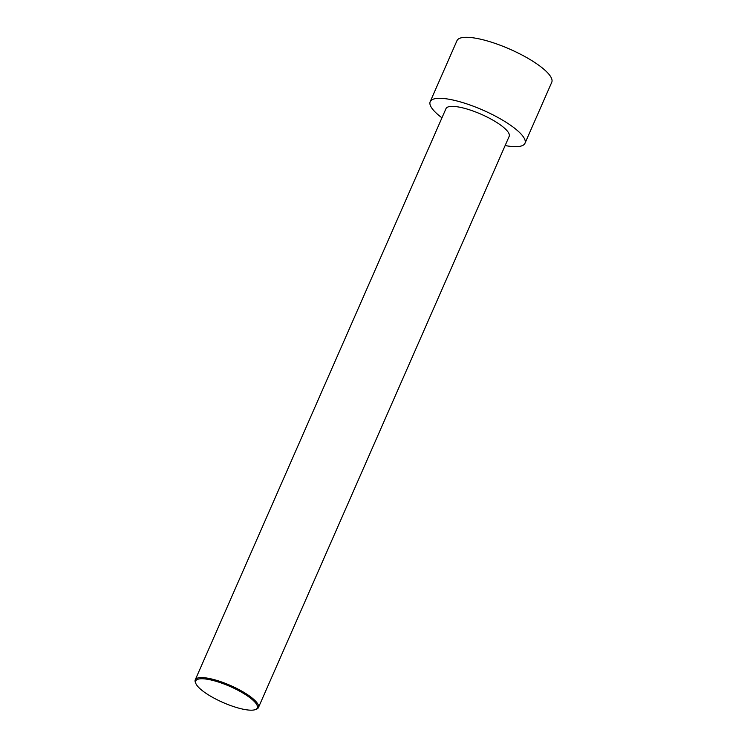 <?xml version="1.0" encoding="UTF-8"?>
<svg xmlns="http://www.w3.org/2000/svg" width="747" height="747" viewBox="0 0 747 747"><rect width="100%" height="100%" fill="white"/><g stroke="black" fill="none" stroke-linecap="round" stroke-linejoin="round"><path stroke-width="1.12" d="M441.953 117.821A51.758 13.474 23.7 0 1 430.188 101.685L456.968 40.674A51.758 13.474 23.7 0 1 523.208 55.661A51.758 13.474 23.7 0 1 551.753 82.282L524.973 143.293A51.758 13.474 23.7 0 1 505.14 145.553M430.188 101.685A51.758 13.474 23.7 0 1 496.428 116.672A51.758 13.474 23.7 0 1 524.973 143.293M255.222 709.65L256.286 709.276A34.502 8.983 -156.3 0 0 258.434 707.568A34.502 8.983 -156.3 0 0 239.404 689.826A34.502 8.983 -156.3 0 0 195.247 679.835A34.502 8.983 -156.3 0 0 195.443 682.562L195.891 683.608A33.643 8.759 -156.3 0 0 214.258 698.249A33.643 8.759 -156.3 0 0 255.222 709.65A33.643 8.759 -156.3 0 0 230.02 686.446A33.643 8.759 -156.3 0 0 195.891 683.608M195.247 679.835L445.987 108.623A34.502 8.983 23.7 0 1 490.144 118.614A34.502 8.983 23.7 0 1 509.174 136.356L258.434 707.568"/></g></svg>
